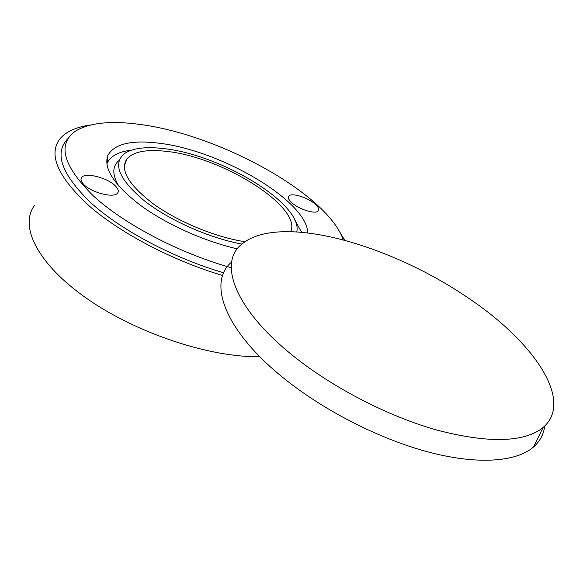 <?xml version="1.0" encoding="UTF-8"?>
<svg xmlns="http://www.w3.org/2000/svg" width="583" height="583" viewBox="0 0 583 583"><rect width="100%" height="100%" fill="white"/><g stroke="black" fill="none" stroke-linecap="round" stroke-linejoin="round"><path stroke-width="0.87" d="M116.032 186.626C109.057 178.216 85.315 171.803 81.664 177.487C80.469 179.09 80.942 181.153 83.07 183.674C89.862 192.215 114.057 198.701 117.569 193.068C118.845 191.384 118.327 189.242 116.032 186.626M315.541 204.48C308.596 197.783 291.704 192.354 288.891 195.99C287.674 197.433 288.505 199.539 291.369 202.323C298.219 209.093 315.418 214.61 318.165 210.988C319.426 209.494 318.551 207.322 315.541 204.48M222.677 275.504C173.275 260.863 120.914 233.484 89.308 206.054C57.95 177.137 48.09 154.808 59.736 139.053C65.85 131.7 76.06 127.021 90.38 125.024M259.77 356.672C211.119 357.729 137.719 333.833 87.742 299.152C37.589 264.478 18.86 226.095 34.55 205.435M231.247 267.692C180.336 253.598 124.762 224.601 93.739 196.252C63.314 166.301 57.076 144.693 75.01 131.43C88.995 122.765 110.544 120.426 139.665 124.405C219.951 134.644 327.835 194.365 343.27 239.919M223.741 272.808C174.506 258.444 122.051 230.788 91.597 203.445C61.536 174.601 53.672 152.965 68.007 138.535M237.347 248.854C204.546 241.42 166.432 224.338 140.561 205.391C114.275 185.161 103.351 168.567 107.782 155.617C114.042 144.016 130.84 139.847 158.175 143.105C220.272 149.897 307.299 200.887 307.758 232.96M294.546 219.536L301.659 232.326M241.894 244.08C209.45 238.134 169.106 220.265 144.271 200.727C119.275 179.666 112.548 164.042 124.092 153.839C132.203 148.177 145.378 146.428 163.604 148.592C221.438 154.531 303.32 204.414 296.762 231.961M118.845 186.101C111.892 174.506 112.184 165.769 119.726 159.888M244.991 241.712C216.133 237.376 178.806 222.123 153.919 204.298C128.544 184.979 119.573 169.799 126.999 158.765C133.645 151.58 146.763 149.11 166.344 151.361C222.407 156.9 302.009 206.819 290.757 231.706M106.835 164.1L107.104 163.378C110.398 156.076 118.487 151.667 131.379 150.159M339.102 230.977L344.852 240.342M470.306 299.385C405.396 254.37 318.056 224.338 267.568 233.244C256.855 235.117 248.307 238.724 241.916 244.066C217.364 262.918 235.168 311.337 298.124 359.74C337.156 389.947 389.91 416.779 436.58 429.984C484.947 442.628 519.22 442.701 539.406 430.203L543.123 427.456C574.423 400.769 533.256 341.951 470.306 299.385M231.706 262.007C207.031 282.077 224.36 331.756 286.865 380.677C327.238 412.509 382.608 440.26 430.771 452.656C478.956 464.986 516.669 461.7 533.562 446.979C540.004 441.265 543.706 434.299 544.653 426.086M81.015 179.28L81.664 177.487M288.337 197.214L288.891 195.99M126.999 158.765L124.252 166.068M107.104 163.378L107.782 155.617M543.123 427.456L533.562 446.979"/></g></svg>
